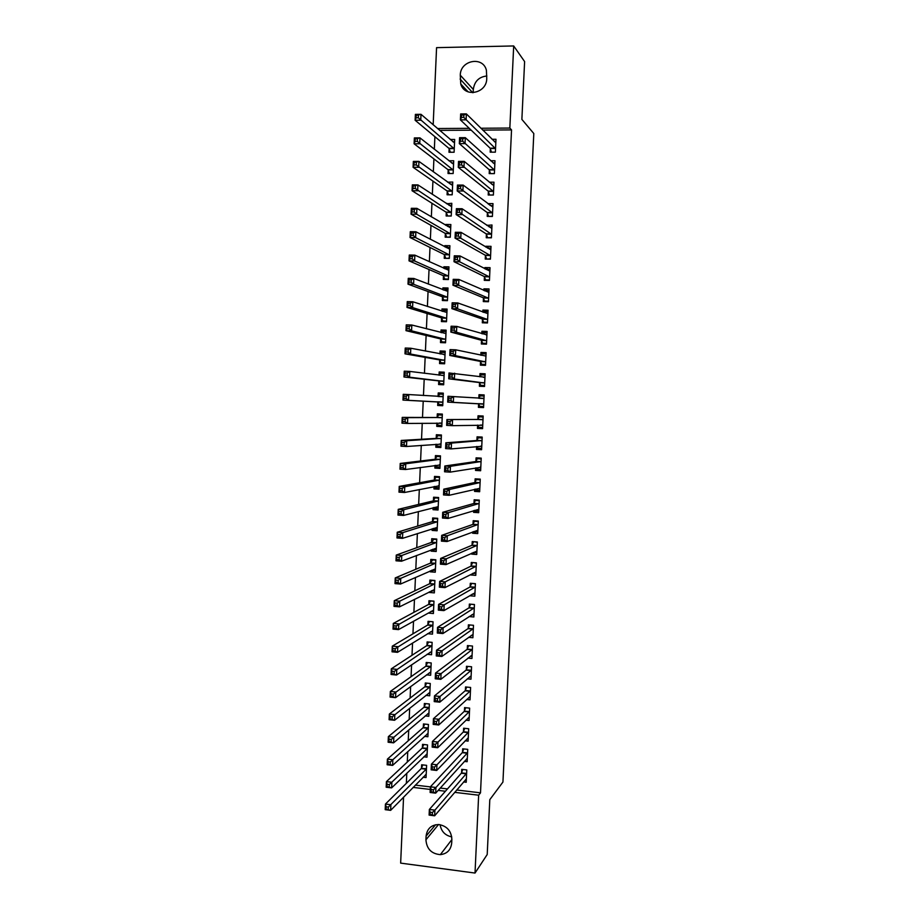 <?xml version="1.0" encoding="UTF-8"?>
<svg xmlns="http://www.w3.org/2000/svg" width="919" height="919" viewBox="0 0 919 919"><rect width="100%" height="100%" fill="white"/><g stroke="black" fill="none" stroke-linecap="round" stroke-linejoin="round"><path stroke-width="1.38" d="M434.894 136.69L434.342 149.269M433.906 158.907L433.343 171.842M432.929 181.1L432.344 194.368M431.953 203.248L431.356 216.861M430.977 225.373L430.368 239.319M430 247.464L429.368 261.743M429.035 269.508L428.38 284.12M428.059 291.53L427.404 306.475M427.094 313.505L426.416 328.795M426.117 335.458L425.428 351.069M425.152 357.376L424.452 373.321M424.187 379.248L423.464 395.526M423.222 401.098L422.499 417.467M422.246 423.245L421.534 439.248M421.27 445.37L420.58 461.005M420.293 467.472L419.615 482.728M419.317 489.54L418.662 504.416M418.352 511.561L417.708 526.07M417.375 533.56L416.755 547.69M416.41 555.513L415.802 569.275M415.445 577.442L414.848 590.825M414.469 599.337L413.895 612.341M413.516 621.187L412.953 633.834M412.551 643.013L412.011 655.293M411.586 664.805L411.057 676.706M410.621 686.55L410.115 698.095M409.667 708.273L409.173 719.451M408.714 729.962L408.231 740.783M407.749 751.616L407.289 762.069M406.795 773.235L406.359 783.333M433.171 124.812L436.571 47.65L513.687 45.95L509.838 128.051L480.878 128.246M513.687 45.95L524.611 61.573L521.877 119.39L533.801 133.531L502.934 782.058L489.804 799.656L487.208 854.521L475.02 873.05L400.65 863.113L403.556 797.164M448.185 170.095L448.035 173.53L453.147 173.542L453.71 160.768L448.851 160.768M489.356 170.141L489.195 173.611L494.388 173.622L494.985 160.745L490.677 160.745M446.289 212.565L446.14 215.988L451.24 216.045L451.803 203.306L446.68 203.765M487.38 212.932L487.219 216.39L492.4 216.447L492.998 203.616L487.817 203.593M444.394 254.896L444.245 258.319L449.334 258.411L449.908 245.718L444.807 245.637L444.762 246.82M485.416 255.608L485.255 259.055L490.424 259.147L491.022 246.349L485.841 246.269L485.806 247.085M442.51 297.113L442.361 300.524L447.438 300.662L448.012 287.992L442.924 287.877L442.843 289.749M483.451 298.147L483.291 301.581L488.46 301.719L489.046 288.957L483.888 288.842L483.808 290.45M440.638 339.203L440.488 342.603L445.554 342.776L446.117 330.151L441.051 329.99L440.936 332.54M481.499 340.558L481.338 343.993L486.496 344.166L487.081 331.437L481.924 331.277L481.82 333.677M438.765 381.167L438.604 384.556L443.67 384.774L444.233 372.184L439.167 371.988L439.029 375.205M479.546 382.844L479.396 386.267L484.531 386.474L485.117 373.803L479.971 373.596L479.833 376.767M441.809 426.267L436.743 426.382L441.798 426.634L442.361 414.09L437.306 413.849L437.145 417.237M436.743 426.382L436.893 423.05M482.601 428.243L477.443 428.415L482.578 428.668L483.164 416.031L478.029 415.779L477.869 419.19M477.443 428.415L477.604 425.095M439.971 467.346L434.882 468.093L439.925 468.38L440.488 455.87L435.434 455.594L435.284 458.972M434.882 468.093L434.997 465.439M480.694 469.54L475.514 470.436L480.637 470.735L481.223 458.133L476.088 457.846L475.939 461.246M475.514 470.436L475.628 467.92M437.616 508.448L433.021 509.677L438.053 510.011L438.616 497.535L433.584 497.213L433.423 500.579M433.021 509.677L433.113 507.702M477.662 511.067L473.584 512.342L478.696 512.676L479.27 500.108L474.158 499.787L473.997 503.175M473.584 512.342L473.664 510.608M434.905 549.688L431.172 551.136L436.203 551.503L436.755 539.062L431.723 538.706L431.574 542.061M431.172 551.136L431.229 549.838M474.974 552.629L471.654 554.111L476.754 554.49L477.34 541.957L472.228 541.59L472.079 544.967M471.654 554.111L471.7 553.158M432.573 590.837L429.322 592.468L434.342 592.881L434.894 580.486L429.874 580.084L429.724 583.427M429.322 592.468L429.357 591.859M472.63 594.076L469.735 595.765L474.824 596.178L475.41 583.68L470.31 583.278L470.149 586.655M427.553 633.696L432.493 634.133L433.044 621.772L428.036 621.336L427.886 624.667M468.541 637.361L472.906 637.74L473.48 625.288L468.391 624.851L468.242 628.205M426.485 674.868L430.655 675.27L431.206 662.944L426.198 662.473L426.048 665.793M467.3 678.831L470.987 679.187L471.562 666.769L466.484 666.286L466.324 669.641M425.21 715.901L428.805 716.28L429.357 703.988L424.371 703.483L424.222 706.791M465.887 720.174L469.069 720.507L469.643 708.124L464.577 707.607L464.428 710.938M423.808 756.819L426.979 757.176L427.53 744.918L422.545 744.367L422.395 747.675M464.371 761.391L467.162 761.713L467.737 749.364L462.682 748.801L462.521 752.133M456.686 790.007L480.511 792.833L511.538 129.912L482.751 130.096M471.194 130.176L439.638 130.372M415.342 785.113L430.379 786.894M440.258 788.065L447.473 788.916M463.578 781.954L466.22 782.264L466.783 769.938L461.729 769.352L461.579 772.684M423.073 777.221L426.06 777.577L426.611 765.343L421.637 764.769L421.488 768.066M465.14 740.794L468.116 741.128L468.69 728.756L463.624 728.216L463.475 731.547M424.521 736.372L427.898 736.739L428.438 724.471L423.452 723.942L423.303 727.251M466.611 699.52L470.034 699.864L470.608 687.458L465.531 686.964L465.37 690.307M425.865 695.396L429.724 695.786L430.276 683.483L425.279 682.989L425.141 686.309M467.955 658.107L471.941 658.486L472.515 646.046L467.438 645.586L467.277 648.94M427.048 654.294L431.574 654.719L432.125 642.37L427.117 641.921L426.967 645.241M469.058 616.569L473.871 616.982L474.445 604.507L469.345 604.082L469.195 607.448M431.493 611.365L428.403 613.099L433.412 613.524L433.975 601.141L428.955 600.727L428.805 604.059M473.767 573.364L470.689 574.949L475.789 575.351L476.375 562.842L471.263 562.451L471.114 565.828M433.711 570.274L430.253 571.813L435.273 572.204L435.824 559.786L430.804 559.407L430.655 562.761M430.253 571.813L430.287 570.86M476.249 531.86L472.619 533.238L477.719 533.594L478.305 521.05L473.193 520.705L473.032 524.083M472.619 533.238L472.676 531.894M436.192 529.08L432.091 530.424L437.122 530.768L437.685 518.316L432.654 517.971L432.504 521.337M432.091 530.424L432.171 528.793M479.293 490.252L474.549 491.401L479.661 491.722L480.246 479.132L475.123 478.833L474.962 482.222M474.549 491.401L474.641 489.276M439.052 487.84L433.952 488.897L438.995 489.207L439.546 476.72L434.503 476.421L434.354 479.787M433.952 488.897L434.055 486.588M481.648 448.909L476.479 449.437L481.602 449.713L482.188 437.088L477.064 436.824L476.904 440.235M476.479 449.437L476.616 446.519M440.89 446.829L435.813 447.254L440.856 447.53L441.419 434.997L436.364 434.733L436.215 438.122M435.813 447.254L435.939 444.256M483.555 407.554L478.42 407.358L483.555 407.588L484.141 394.929L479.006 394.699L478.845 398.122M478.42 407.358L478.581 403.946M442.74 405.681L437.674 405.486L442.728 405.716L443.291 393.148L438.237 392.93L438.087 396.319M437.674 405.486L437.823 402.097M480.522 361.718L480.361 365.142L485.508 365.337L486.105 352.632L480.947 352.448L480.821 355.239M439.696 360.202L439.546 363.591L444.612 363.786L445.175 351.184L440.109 351.001L439.983 353.884M482.475 319.375L482.314 322.799L487.472 322.96L488.058 310.22L482.9 310.071L482.808 312.081M441.568 318.169L441.419 321.581L446.496 321.73L447.071 309.094L441.982 308.956L441.89 311.162M484.428 276.895L484.279 280.341L489.436 280.444L490.034 267.67L484.864 267.567L484.807 268.785M443.452 276.022L443.303 279.433L448.392 279.548L448.954 266.866L443.866 266.774L443.797 268.302M486.392 234.288L486.243 237.745L491.412 237.814L492.01 224.994L486.806 225.362M445.347 233.748L445.187 237.171L450.287 237.24L450.861 224.523L445.761 224.466L445.715 225.316M488.368 191.554L488.207 195.023L493.388 195.046L493.985 182.192L489.276 182.18M447.231 191.347L447.082 194.782L452.194 194.805L452.757 182.054L447.645 182.192M490.344 148.694L490.183 152.163L495.375 152.152L495.973 139.263L492.021 139.274M449.138 148.809L448.977 152.255L454.101 152.244L454.675 139.458L450.195 139.47M460.281 75.186C460.247 60.194 482.969 55.806 486.404 70.246L486.748 78.643C486.725 93.451 464.554 97.954 460.764 84.02L460.281 75.186L473.308 89.442C474.468 81.32 478.983 76.84 486.863 75.99M469.253 128.327L437.501 128.534M511.538 129.912L509.838 128.051M480.511 792.833L478.65 795.199L475.02 873.05M451.688 843.091C450.85 849.983 447.071 853.831 440.35 854.636C431.459 853.843 426.646 848.892 425.934 839.782L426.094 836.106C427.117 828.582 431.367 824.734 438.845 824.55C447.002 826.032 451.344 830.971 451.861 839.392L451.688 843.091M413.113 787.399L430.264 789.444M438.168 790.386L445.428 791.248M454.687 792.35L478.65 795.199M451.734 836.864C445.164 835.486 441.281 831.431 440.075 824.699M473.159 92.681L473.308 89.442M484.129 395.124L479.006 394.699M443.291 393.321L438.237 392.93M485.094 374.378L479.971 373.596M444.21 372.689L439.167 371.988M486.059 353.608L480.947 352.448M445.141 352.023L440.109 351.001M487.013 332.804L481.924 331.277M446.071 331.334L441.051 329.99M487.254 311.69L482.9 310.071M446.91 310.576L441.982 308.956M487.667 290.53L483.888 288.842M447.208 289.565L442.924 287.877M488.253 269.336L484.864 267.567M447.702 268.532L443.866 266.774M488.942 248.119L485.841 246.269M448.323 247.475L444.807 245.637M489.701 226.878L486.829 224.937M449.012 226.396L445.761 224.466M490.516 205.603L487.817 203.57M449.77 205.282L446.703 203.271M450.551 184.133L447.656 182.031M465.715 779.45L466.347 779.519M432.389 812.511L430.172 812.247L430.069 814.51L432.298 814.785L432.389 812.511L434.905 810.133L434.641 815.796L429.104 815.107L429.357 809.455L434.905 810.133L466.634 773.258M466.37 778.933L434.641 815.796L432.298 814.785M430.172 812.247L429.357 809.455L461.327 773.224L462.797 769.479M430.069 814.51L429.104 815.107M426.186 774.855L425.474 774.774M388.22 809.329L388.323 807.089L386.141 806.813L386.037 809.065L390.644 810.351L385.199 809.673L385.44 804.068L390.897 804.734L390.644 810.351L426.209 774.28M422.843 764.907L421.201 768.606L385.44 804.068L386.141 806.813M426.462 768.64L421.189 768.617L426.175 769.192L388.323 807.089M385.199 809.673L386.037 809.065M466.553 758.968L467.289 759.06M433.423 789.812L431.195 789.547L431.091 791.822L433.32 792.086L433.423 789.812L435.928 787.48L435.675 793.143L430.126 792.488L430.379 786.825L435.928 787.48L467.587 752.695M467.323 758.382L435.675 793.143L433.32 792.086M431.195 789.547L430.379 786.825L462.28 752.65L463.773 748.928M431.091 791.822L430.126 792.488M467.38 738.474L468.242 738.566M434.446 767.078L432.217 766.825L432.114 769.1L434.342 769.352L434.446 767.078L436.95 764.78L436.697 770.455L431.149 769.823L431.402 764.149L436.95 764.78L468.541 732.098M468.276 737.785L436.697 770.455L434.342 769.352M432.217 766.825L431.402 764.149L463.21 732.075L464.75 728.342M432.114 769.1L431.149 769.823M427.094 754.545L426.255 754.442M389.208 786.825L389.3 784.573L387.117 784.309L387.014 786.561L391.62 787.882L386.175 787.238L386.417 781.621L391.873 782.264L391.62 787.882L427.128 753.867M423.785 744.505L422.12 748.181L386.417 781.621L387.117 784.309M427.381 748.227L422.12 748.181L427.082 748.767L389.3 784.573M386.175 787.238L387.014 786.561M428.013 734.201L427.025 734.097M390.184 764.275L390.288 762.023L388.094 761.771L388.002 764.022L392.608 765.378L387.152 764.757L387.393 759.128L392.85 759.749L392.608 765.378L428.047 733.431M424.727 724.069L423.016 727.768L387.393 759.128L388.094 761.771M428.3 727.779L390.288 762.023M387.152 764.757L388.002 764.022M468.185 717.934L469.184 718.038M435.468 744.298L433.24 744.057L433.136 746.331L435.365 746.584L435.468 744.298L437.984 742.047L437.72 747.733L432.171 747.124L432.424 741.438L437.984 742.047L469.494 711.467M469.23 717.165L437.72 747.733L435.365 746.584M433.24 744.057L432.424 741.438L464.164 711.455L465.738 707.722M433.136 746.331L432.171 747.124M468.966 697.372L470.137 697.487M436.502 721.495L434.273 721.254L434.17 723.54L436.399 723.77L436.502 721.495L439.006 719.278L438.754 724.976L433.194 724.379L433.446 718.692L439.006 719.278L470.448 690.812M470.183 696.522L438.754 724.976L436.399 723.77M434.273 721.254L433.446 718.692L465.106 690.801L466.714 687.079M434.17 723.54L433.194 724.379M428.92 713.833L427.783 713.707M391.172 741.69L391.264 739.427L389.082 739.186L388.978 741.449L393.585 742.851L388.128 742.242L388.369 736.601L393.837 737.21L393.585 742.851L428.955 712.972M425.669 703.609L423.923 707.297L388.369 736.601L389.082 739.186M429.207 707.308L391.264 739.427M388.128 742.242L388.978 741.449M429.839 693.431L428.507 693.294M392.149 719.072L392.252 716.809L390.058 716.579L389.966 718.842L394.573 720.266L389.105 719.692L389.346 714.04L394.825 714.626L394.573 720.266L429.874 692.466M426.623 683.116L424.9 686.746L389.346 714.04L390.058 716.579M430.126 686.803L392.252 716.809M389.105 719.692L389.966 718.842M469.735 676.775L471.091 676.901M437.536 698.647L435.296 698.417L435.192 700.703L437.433 700.933L437.536 698.647L440.04 696.464L439.787 702.173L434.216 701.611L434.469 695.901L440.04 696.464L471.401 670.123M471.137 675.844L439.787 702.173L437.433 700.933M435.296 698.417L434.469 695.901L466.059 670.112L467.702 666.401M435.192 700.703L434.216 701.611M430.747 673.007L429.207 672.857M393.137 696.418L393.24 694.144L391.046 693.925L390.943 696.188L395.561 697.659L390.081 697.096L390.334 691.444L395.802 691.996L395.561 697.659L430.793 671.95M427.576 662.599L425.761 666.264L390.334 691.444L391.046 693.925M431.057 666.264L393.24 694.144M390.081 697.096L390.943 696.188M470.471 656.143L472.044 656.292M438.57 675.752L436.33 675.534L436.226 677.831L438.466 678.05L438.57 675.752L441.074 673.627L440.81 679.336L435.238 678.796L435.503 673.087L441.074 673.627L472.366 649.4M472.102 655.132L440.81 679.336L438.466 678.05M436.33 675.534L435.503 673.087L467.024 649.4L468.69 645.701M436.226 677.831L435.238 678.796M431.666 652.536L429.885 652.375M394.125 673.719L394.228 671.456L392.034 671.238L391.931 673.512L396.548 675.017L391.069 674.477L391.31 668.814L396.79 669.342L396.548 675.017L431.723 651.387M428.541 642.048L426.68 645.701L391.31 668.814L392.034 671.238M431.976 645.701L394.228 671.456M391.069 674.477L391.931 673.512M471.16 635.477L472.998 635.649M469.712 624.954L473.48 625.311M439.604 652.835L437.364 652.628L437.26 654.914L439.5 655.121L439.604 652.835L442.108 650.744L441.844 656.465L436.272 655.948L436.525 650.227L442.108 650.744L473.319 628.653M473.055 634.386L441.844 656.465L439.5 655.121M437.364 652.628L436.525 650.227L467.978 628.653L469.678 624.977M437.26 654.914L436.272 655.948M429.518 621.462L427.599 625.104L392.298 646.149L397.789 646.654L397.536 652.329L432.642 630.802M433.044 621.795L429.483 621.485M432.585 632.054L430.506 631.87M395.113 650.985L397.536 652.329L392.045 651.812L392.298 646.149L392.918 650.79L395.113 650.985L395.216 648.711L393.01 648.515M432.895 625.104L395.216 648.711M392.045 651.812L392.918 650.79M471.803 614.788L473.963 614.972M470.804 604.197L474.434 604.622M440.638 629.871L438.397 629.676L438.294 631.973L440.534 632.169L440.638 629.871L443.142 627.826L442.889 633.559L437.295 633.053L437.559 627.332L443.142 627.826L474.284 607.873M474.02 613.616L442.889 633.559L440.534 632.169M438.397 629.676L437.559 627.332L468.931 607.873L470.631 604.3M438.294 631.973L437.295 633.053M430.597 600.865L428.518 604.484L393.286 623.438L398.777 623.921L398.524 629.607L433.573 610.182M433.963 601.256L430.402 600.969M433.504 611.537L431.068 611.33M396.112 628.228L398.524 629.607L393.033 629.113L393.286 623.438L393.906 628.033L396.112 628.228L396.204 625.942L394.01 625.747M433.825 604.484L396.204 625.942M393.033 629.113L393.906 628.033M472.377 594.065L474.916 594.26M471.929 583.416L475.399 583.898M441.671 606.873L439.431 606.678L439.328 608.987L441.568 609.171L441.671 606.873L444.176 604.863L443.923 610.607L438.329 610.136L438.593 604.392L444.176 604.863L475.249 587.057M474.985 592.812L443.923 610.607L441.568 609.171M439.431 606.678L438.593 604.392L469.896 587.057L471.585 583.599M439.328 608.987L438.329 610.136M431.712 580.234L429.437 583.829L394.274 600.693L399.765 601.152L399.524 606.85L434.492 589.538M434.894 580.693L431.321 580.417M434.423 590.986L431.551 590.745M397.1 605.414L399.524 606.85L394.021 606.379L394.274 600.693L394.894 605.23L397.1 605.414L397.203 603.14L394.998 602.956M434.744 583.829L399.765 601.152L397.203 603.14M394.021 606.379L394.894 605.23M472.848 573.295L475.881 573.525M473.113 562.589L476.352 563.152M442.717 583.829L440.465 583.657L440.362 585.954L442.613 586.138L442.717 583.829L445.221 581.865L444.957 587.62L439.362 587.172L439.627 581.428L445.221 581.865L476.214 566.219M475.95 571.974L444.957 587.62L442.613 586.138M440.465 583.657L439.627 581.428L470.85 566.219L472.538 562.865M440.362 585.954L439.362 587.172M432.883 559.568L430.356 563.152L395.262 577.913L400.764 578.35L400.512 584.047L435.422 568.861M435.813 560.096L432.24 559.832M435.353 570.4L431.93 570.136M398.099 582.577L400.512 584.047L395.009 583.611L395.262 577.913L395.882 582.405L398.099 582.577L398.191 580.291L395.986 580.119M435.675 563.14L400.764 578.35L398.191 580.291M395.009 583.611L395.882 582.405M473.193 552.491L476.835 552.767M474.353 541.75L477.317 542.371M443.751 560.762L441.511 560.59L441.407 562.899L443.647 563.071L443.751 560.762L446.266 558.832L446.002 564.599L440.396 564.174L440.661 558.419L446.266 558.832L477.179 545.335M476.915 551.113L446.002 564.599L443.647 563.071M441.511 560.59L440.661 558.419L471.815 545.346L473.503 542.095M441.407 562.899L440.396 564.174M434.124 538.879L431.287 542.44L396.25 555.087L401.764 555.501L401.511 561.222L436.353 548.149M436.732 539.476L433.159 539.223M436.272 549.792L432.55 549.332M399.087 559.694L401.511 561.222L395.997 560.797L396.25 555.087L396.882 559.533L399.087 559.694L399.191 557.408L396.985 557.236M436.605 542.428L401.764 555.501L399.191 557.408M395.997 560.797L396.882 559.533M473.825 531.469L477.8 531.963M475.697 520.866L474.457 521.303L478.282 521.555M444.796 537.649L442.544 537.489L442.441 539.798L444.693 539.958L444.796 537.649L447.3 535.766L447.048 541.532L441.43 541.13L441.694 535.363L447.3 535.766L478.144 524.439M477.88 530.217L447.048 541.532L444.693 539.958M442.544 537.489L441.694 535.363L472.78 524.45L474.457 521.303M442.441 539.798L441.43 541.13M435.48 518.167L434.09 518.58L432.206 521.693L397.238 532.239L402.763 532.629L402.511 538.35L437.283 527.414M437.662 518.821L434.09 518.58M437.203 529.149L433.274 528.436M400.087 536.776L402.511 538.35L396.997 537.96L397.238 532.239L397.881 536.627L400.087 536.776L400.19 534.49L397.973 534.33M437.536 521.682L402.763 532.629L400.19 534.49M396.997 537.96L397.881 536.627M474.583 510.321L478.765 511.136M477.225 499.97L475.422 500.464L479.247 500.706M445.841 514.491L443.59 514.341L443.486 516.662L445.738 516.811L445.841 514.491L448.346 512.653L448.093 518.431L442.476 518.052L442.728 512.285L448.346 512.653L479.121 503.497M478.845 509.287L448.093 518.431L445.738 516.811M443.59 514.341L442.728 512.285L473.744 503.52L475.422 500.464M443.486 516.662L442.476 518.052M437.042 497.432L435.009 497.903L433.136 500.912L398.237 509.344L403.763 509.712L403.51 515.444L438.214 506.645M438.593 498.132L435.009 497.903M438.122 508.483L434.549 508.241L433.998 507.472M401.086 513.824L403.51 515.444L397.984 515.077L398.237 509.344L398.869 513.675L401.086 513.824L401.189 511.527L398.972 511.378M438.466 500.901L403.763 509.712L401.189 511.527M397.984 515.077L398.869 513.675M475.353 489.103L475.904 490.045L479.729 490.275M479.052 479.063L476.387 479.615L480.212 479.833M446.887 491.309L444.635 491.16L444.532 493.48L446.783 493.629L446.887 491.309L449.391 489.505L449.138 495.295L443.509 494.939L443.774 489.161L449.391 489.505L480.086 482.532M479.821 488.322L449.138 495.295L446.783 493.629M444.635 491.16L443.774 489.161L474.709 482.555L476.387 479.615M444.532 493.48L443.509 494.939M438.949 476.685L435.939 477.202L434.067 480.109L399.237 486.415L404.762 486.76L404.509 492.492L439.144 485.841M439.523 477.421L435.939 477.202M439.052 487.782L435.468 487.564L434.721 486.45M402.085 490.838L404.509 492.492L398.984 492.147L399.237 486.415L399.868 490.7L402.085 490.838L402.189 488.529L399.972 488.391M439.397 480.086L404.762 486.76L402.189 488.529M398.984 492.147L399.868 490.7M476.111 467.84L476.869 469.172L480.694 469.391M481.211 458.19L477.352 458.719L481.177 458.926M447.932 468.081L445.681 467.943L445.577 470.275L447.829 470.402L447.932 468.081L450.448 466.324L450.184 472.125L444.555 471.792L444.819 466.002L450.448 466.324L481.062 461.533M480.786 467.334L450.184 472.125L447.829 470.402M445.681 467.943L444.819 466.002L475.674 461.556L477.352 458.719M445.577 470.275L444.555 471.792M440.477 456.065L436.858 456.467L434.997 459.27L400.224 463.452L405.761 463.762L405.509 469.517L440.075 465.014M440.454 456.674L436.858 456.467M439.983 467.047L436.399 466.841L435.457 465.382M403.085 467.805L405.509 469.517L399.983 469.195L400.224 463.452L400.868 467.679L403.085 467.805L403.188 465.496L400.971 465.37M440.339 459.247L405.761 463.762L403.188 465.496M399.983 469.195L400.868 467.679M476.881 446.496L477.834 448.265L481.659 448.472M482.165 437.547L478.317 437.8L482.153 437.995M448.989 444.807L446.726 444.693L446.623 447.013L448.874 447.139L448.989 444.807L451.493 443.096L451.229 448.909L445.6 448.598L445.864 442.797L451.493 443.096L482.038 440.5M481.763 446.312L451.229 448.909L448.874 447.139M446.726 444.693L445.864 442.797L476.651 440.523L478.317 437.8M446.623 447.013L445.6 448.598M441.396 435.526L437.789 435.709L435.928 438.409L401.224 440.442L406.761 440.729L406.508 446.496L441.005 444.153M441.384 435.893L437.789 435.709M440.913 446.289L437.329 446.094L436.18 444.245M404.096 444.739L406.508 446.496L400.983 446.197L401.224 440.442L401.879 444.612L404.096 444.739L404.188 442.43L401.971 442.315M441.269 438.374L406.761 440.729L404.188 442.43M400.983 446.197L401.879 444.612M477.65 425.095L478.799 427.324L482.636 427.519M483.13 416.87L479.281 416.847L483.118 417.031M450.034 421.499L447.771 421.396L447.668 423.728L449.931 423.843L450.034 421.499L452.55 419.834L452.286 425.658L446.645 425.371L446.91 419.558L483.003 419.443M482.739 425.256L452.286 425.658L449.931 423.843M447.771 421.396L446.91 419.558L477.616 419.466L479.281 416.847M447.668 423.728L446.645 425.371M442.315 414.951L438.719 414.917L436.858 417.513L402.223 417.398L407.772 417.663L407.519 423.441L441.947 423.257M442.315 415.078L438.719 414.917M441.844 425.497L438.26 425.313L436.916 423.05M405.095 421.637L407.519 423.441L401.982 423.165L402.223 417.398L402.878 421.522L405.095 421.637L405.199 419.317L402.981 419.213M442.211 417.479L407.772 417.663L405.199 419.317M437.03 417.41L442.085 417.651L437.065 417.352M401.982 423.165L402.878 421.522M483.716 404.176L478.512 403.82L479.764 406.359L483.601 406.531M478.753 398.26L480.246 395.859L484.095 396.032M478.512 403.82L447.691 402.108L447.955 396.284L483.98 398.341M451.091 398.157L453.595 396.537L453.331 402.361L447.691 402.108L448.725 400.397L450.988 400.5L451.091 398.157L448.828 398.065L448.725 400.397M483.647 404.05L453.331 402.361L450.988 400.5M447.955 396.284L448.828 398.065M443.245 394.24L439.65 394.09L437.972 396.48M442.786 404.67L439.19 404.509L437.754 401.971L442.889 402.327M443.142 396.548L408.783 394.561L408.53 400.339L402.981 400.087L437.754 401.971M403.878 398.387L402.981 400.087L403.234 394.32L408.783 394.561L406.209 396.169L403.981 396.078L403.878 398.387L406.106 398.49L406.209 396.169M406.106 398.49L408.53 400.339L442.809 402.2M403.981 396.078L403.234 394.32M484.566 385.785L480.729 385.36L484.577 385.521M479.959 376.79L481.223 374.849L485.06 374.998M480.729 385.36L479.316 382.545L448.736 378.8L449 372.976L484.956 377.215M452.148 374.78L454.652 373.194L454.388 379.03L448.736 378.8L449.77 377.031L452.033 377.123L452.148 374.78L449.873 374.688L449.77 377.031M484.692 383.062L454.388 379.03L452.033 377.123M449 372.976L449.873 374.688M444.187 373.378L440.58 373.229L439.133 375.216M443.716 383.809L440.121 383.66L443.705 384.039M444.084 375.584L409.794 371.425L409.541 377.204L403.981 376.985L438.501 380.857L440.121 383.66M404.888 375.216L403.981 376.985L404.234 371.196L409.794 371.425L407.22 372.988L404.992 372.896L404.888 375.216L407.117 375.308L407.22 372.988M407.117 375.308L409.541 377.204L443.82 381.374M404.992 372.896L404.234 371.196M485.531 365.038L481.705 364.326L485.554 364.464M481.165 355.32L482.188 353.792L486.036 353.93M481.705 364.326L480.292 361.397L449.793 355.458L450.057 349.622L455.709 349.817L485.944 356.067M453.205 351.357L455.709 349.817L455.445 355.664L449.793 355.458L450.827 353.62L453.09 353.7L453.205 351.357L450.93 351.276L450.827 353.62M485.669 361.914L455.445 355.664L453.09 353.7M450.057 349.622L450.93 351.276M445.118 352.471L441.522 352.345L440.304 353.953M444.647 362.925L441.051 362.787L444.635 363.396M445.026 354.585L410.804 348.244L410.54 354.033L404.992 353.838L439.431 359.88L441.051 362.787M405.899 352.011L404.992 353.838L405.233 348.048L410.804 348.244L408.231 349.76L406.003 349.691L405.899 352.011L408.128 352.092L408.231 349.76M408.128 352.092L410.54 354.033L444.762 360.386M406.003 349.691L405.233 348.048M486.117 344.154L482.67 343.258L486.53 343.396M482.383 333.838L483.164 332.724L487.013 332.839M482.67 343.258L481.269 340.214L450.838 332.081L451.103 326.222L456.766 326.406L486.921 334.872M486.84 334.998L486.243 334.964L486.84 334.998M454.262 327.899L456.766 326.406L456.502 332.253L450.838 332.081L451.884 330.174L454.158 330.243L454.262 327.899L451.987 327.83L451.884 330.174M486.645 340.731L456.502 332.253L454.158 330.243M451.103 326.222L451.987 327.83M446.06 331.541L442.453 331.426L441.465 332.678M445.589 342.006L441.982 341.891L445.554 342.718M445.968 333.563L411.815 325.016L411.563 330.829L405.991 330.656L440.373 338.858L441.982 341.891M406.91 328.761L405.991 330.656L406.244 324.855L411.815 325.016L409.242 326.498L407.002 326.429L406.91 328.761L409.139 328.83L409.242 326.498M409.139 328.83L411.563 330.829L445.704 339.375M407.002 326.429L406.244 324.855M485.887 322.914L483.647 322.167L487.507 322.282M483.589 312.357L484.141 311.61L487.989 311.713M483.647 322.167L482.245 319.008L451.895 308.658L452.159 302.799L457.823 302.948L487.909 313.655M455.319 304.396L457.823 302.948L457.559 308.818L451.895 308.658L452.941 306.693L455.215 306.751L455.319 304.396L453.044 304.338L452.941 306.693M487.633 319.525L457.559 308.818L455.215 306.751M452.159 302.799L453.044 304.338M447.002 310.576L443.395 310.473L442.625 311.403M446.531 321.064L442.924 320.961L445.451 321.696M446.91 312.506L412.826 301.765L412.574 307.578L407.002 307.428L441.315 317.813L442.924 320.961M407.921 305.476L407.002 307.428L407.255 301.616L412.826 301.765L410.253 303.201L408.025 303.144L407.921 305.476L410.15 305.533L410.253 303.201M410.15 305.533L412.574 307.578L446.657 318.319M408.025 303.144L407.255 301.616M486.14 301.662L484.623 301.041L488.483 301.145M484.795 290.886L488.977 290.565M484.623 301.041L483.222 297.767L452.952 285.2L453.216 279.33L458.891 279.456L488.885 292.403M456.375 280.858L458.891 279.456L458.627 285.327L452.952 285.2L453.997 283.167L456.272 283.213L456.375 280.858L454.112 280.812L453.997 283.167M488.621 298.273L458.627 285.327L456.272 283.213M453.216 279.33L454.112 280.812M486.645 280.387L485.6 279.881L489.459 279.973M486.002 269.405L489.953 269.37M485.6 279.881L484.21 276.493L454.009 261.697L454.273 255.815L459.959 255.919L489.873 271.116M457.444 257.286L459.959 255.919L459.684 261.8L454.009 261.697L455.066 259.606L457.34 259.64L457.444 257.286L455.169 257.24L455.066 259.606M489.597 276.998L459.684 261.8L457.34 259.64M454.273 255.815L455.169 257.24M487.288 259.089L490.447 258.767M487.507 248.096L490.93 248.153M486.576 258.698L485.186 255.195L455.066 238.159L455.33 232.277L461.016 232.346L490.861 249.807M458.512 233.667L461.016 232.346L460.752 238.239L455.066 238.159L456.123 235.999L458.409 236.034L458.512 233.667L456.226 233.644L456.123 235.999M490.585 255.7L460.752 238.239L458.409 236.034M455.33 232.277L456.226 233.644M488.012 237.768L491.424 237.527M489.057 226.867L491.918 226.901M487.552 237.481L486.174 233.851L456.134 214.587L456.398 208.682L462.085 208.739L491.849 228.452M459.58 210.014L462.085 208.739L461.82 214.644L456.134 214.587L457.191 212.358L459.466 212.381L459.58 210.014L457.294 209.992L457.191 212.358M491.573 234.356L459.466 212.381M456.398 208.682L457.294 209.992M488.805 216.413L492.412 216.264M490.482 205.603L492.906 205.615M488.54 216.229L487.15 212.484L457.191 190.968L457.455 185.064L463.153 185.087L492.837 207.074M460.649 186.316L463.153 185.087L462.889 191.003L457.191 190.968L458.259 188.682L460.534 188.694L460.649 186.316L458.363 186.304L458.259 188.682M492.561 212.99L460.534 188.694M457.455 185.064L458.363 186.304M489.632 195.023L493.4 194.966M491.826 184.294L493.894 184.305M489.517 194.943L488.138 191.083L458.259 167.315L458.524 161.399L464.221 161.388L493.825 185.661M461.717 162.583L464.221 161.388L463.957 167.315L458.259 167.315L459.328 164.96L461.614 164.96L461.717 162.583L459.431 162.583L459.328 164.96M493.549 191.577L461.614 164.96M458.524 161.399L459.431 162.583M493.112 162.95L494.881 162.95M490.493 173.611L489.126 169.647L459.328 143.617L459.592 137.689L465.301 137.666L494.824 164.214M462.785 138.803L465.301 137.666L465.025 143.594L459.328 143.617L460.396 141.193L462.682 141.193L462.785 138.803L460.499 138.815L460.396 141.193M494.548 170.141L462.682 141.193M459.592 137.689L460.499 138.815M447.944 289.588L443.797 290.117M447.473 300.088L443.854 299.996L445.577 300.605M447.863 291.415L413.837 278.468L413.584 284.293L408.013 284.166L442.257 296.734L443.854 299.996M408.932 282.156L408.013 284.166L408.266 278.342L413.837 278.468L411.264 279.87L409.035 279.813L408.932 282.156L411.172 282.202L411.264 279.87M411.172 282.202L413.584 284.293L447.599 297.239M409.035 279.813L408.266 278.342M448.886 268.555L444.957 268.83M448.415 279.077L444.796 278.997L445.979 279.502M448.805 270.289L414.86 255.137L414.607 260.973L409.024 260.87L443.199 275.631L444.796 278.997M409.943 258.79L409.024 260.87L409.277 255.034L414.86 255.137L412.286 256.493L410.046 256.447L409.943 258.79L412.183 258.825L412.286 256.493M412.183 258.825L414.607 260.973L448.541 276.125M410.046 256.447L409.277 255.034M449.828 247.498L446.129 247.533M449.357 258.032L446.542 258.365M449.759 249.141L415.882 231.76L415.618 237.607L410.035 237.527L444.141 254.483L445.738 257.975M410.965 235.39L410.035 237.527L410.288 231.691L415.882 231.76L413.309 233.07L411.069 233.047L410.965 235.39L413.205 235.413L413.309 233.07M413.205 235.413L415.618 237.607L449.494 254.988M411.069 233.047L410.288 231.691M450.769 226.419L447.53 226.373M450.299 236.964L447.197 237.194M450.701 227.958L416.904 208.349L416.64 214.207L411.046 214.15L445.083 233.311L446.68 236.907M411.976 211.944L411.046 214.15L411.31 208.303L416.904 208.349L414.32 209.624L412.08 209.601L411.976 211.944L414.228 211.967L414.32 209.624M414.228 211.967L416.64 214.207L450.436 233.817M412.08 209.601L411.31 208.303M451.723 205.293L448.977 205.27M451.24 215.862L447.921 216.011M451.654 206.741L417.927 184.903L417.663 190.773L412.068 190.738L446.037 212.117L447.622 215.827M412.999 188.464L412.068 190.738L412.321 184.88L417.927 184.903L413.102 186.12L412.999 188.464L415.25 188.475L415.342 186.132M415.25 188.475L451.39 212.611M413.102 186.12L412.321 184.88M452.665 184.145L450.333 184.133M452.194 194.725L448.69 194.782M452.607 185.5L418.949 161.411L418.685 167.292L413.091 167.292L446.979 190.876L448.564 194.702M414.021 164.949L413.091 167.292L413.343 161.422L418.949 161.411L414.124 162.594L414.021 164.949L416.273 164.949L416.376 162.594M416.273 164.949L452.343 191.37M414.124 162.594L413.343 161.422M453.618 162.962L451.608 162.962M453.561 164.214L419.972 137.884L419.719 143.778L414.101 143.801L447.932 169.613L449.506 173.542M415.043 141.4L414.101 143.801L414.366 137.919L419.972 137.884L415.147 139.033L415.043 141.4L417.295 141.388L417.398 139.022M417.295 141.388L453.297 170.095M415.147 139.033L414.366 137.919M494.342 141.583L495.869 141.572M491.447 152.163L490.114 148.189L460.396 119.884L460.66 113.945L466.37 113.899L495.812 142.744M463.865 114.99L466.37 113.899L466.105 119.838L460.396 119.884L461.464 117.402L463.762 117.379L463.865 114.99L461.568 115.013L461.464 117.402M495.536 148.683L463.762 117.379M460.66 113.945L461.568 115.013M454.572 141.744L452.849 141.756M454.514 142.905L421.005 114.324L420.741 120.217L415.124 120.263L448.874 148.304L450.413 152.255M416.066 117.793L415.124 120.263L415.388 114.381L421.005 114.324L416.169 115.438L416.066 117.793L418.317 117.781L418.421 115.415M418.317 117.781L454.25 148.798M416.169 115.438L415.388 114.381M425.934 839.782L438.535 824.538M426.094 836.106L435.549 824.757M460.109 79.068L472.711 92.693M466.37 773.821L461.315 773.235L466.381 773.798M466.553 773.465L461.499 772.879M421.396 768.273L426.382 768.835M467.323 753.235L462.257 752.672L467.346 753.212M467.507 752.891L462.452 752.328M463.233 732.041L468.311 732.592L463.21 732.075M468.46 732.294L463.394 731.742M422.315 747.871L427.289 748.422M423.222 727.434L428.208 727.974M423.016 727.768L428.001 728.296M469.23 711.984L464.164 711.455M469.414 711.662L464.348 711.134M470.183 691.306L465.106 690.801M470.367 690.996L465.301 690.491M424.141 706.975L429.127 707.492M423.923 707.297L428.92 707.814M425.049 686.493L430.046 686.987M424.842 686.792L429.839 687.286M471.148 670.594L466.059 670.112M471.332 670.296L466.255 669.813M425.968 665.965L430.965 666.447M425.761 666.264L430.758 666.734M472.102 649.859L467.024 649.4M472.286 649.572L467.208 649.113M426.887 645.414L431.896 645.873M426.68 645.701L431.689 646.16M473.067 629.09L467.978 628.653M473.251 628.826L468.162 628.378M427.806 624.84L432.815 625.276M427.599 625.104L432.608 625.552M474.032 608.298L468.931 607.873M474.215 608.033L469.115 607.608M428.725 604.231L433.734 604.645M428.518 604.484L433.538 604.909M474.997 587.471L469.896 587.057M475.18 587.218L470.08 586.816M429.644 583.588L434.664 583.99M429.437 583.829L434.457 584.231M475.962 566.609L470.85 566.219M476.145 566.368L471.033 565.989M430.563 562.91L435.595 563.301M430.356 563.152L435.388 563.531M476.927 545.714L471.815 545.346M477.11 545.495L471.998 545.128M431.493 542.21L436.525 542.578M431.287 542.44L436.318 542.796M477.891 524.795L472.78 524.45M478.075 524.577L472.963 524.232M432.412 521.487L437.455 521.82M432.206 521.693L437.249 522.038M478.856 503.842L473.744 503.52M479.04 503.635L473.928 503.313M433.343 500.717L438.386 501.039M433.136 500.912L438.179 501.234M479.833 482.854L474.709 482.555M480.017 482.67L474.893 482.36M434.273 479.925L439.316 480.223M434.067 480.109L439.11 480.419M438.501 485.703L439.075 485.737M480.729 467.22L480.051 467.185M480.809 461.843L475.674 461.556M480.982 461.66L475.858 461.372M435.204 459.098L440.247 459.385M434.997 459.27L440.052 459.557M439.236 464.853L440.006 464.899M481.705 446.197L480.671 446.14M481.774 440.798L476.651 440.523M481.958 440.626L476.823 440.362M436.134 438.248L441.189 438.512M435.928 438.409L440.982 438.673M439.776 443.969L440.936 444.026M482.682 425.141L480.534 425.037M482.751 419.719L477.616 419.466M482.934 419.558L477.8 419.317M436.858 417.513L441.924 417.754M439.454 423.016L441.878 423.131M483.486 403.889L478.339 403.659M483.911 398.467L478.765 398.237M437.995 396.445L443.061 396.663M437.559 401.81L442.625 402.04M484.635 382.924L479.488 382.718M484.462 382.752L479.316 382.545M484.887 377.33L483.383 377.272M438.501 380.857L443.567 381.075M438.685 381.029L443.751 381.247M485.611 361.776L480.465 361.581M485.45 361.592L480.292 361.397M443.969 354.665L444.945 354.7M439.431 359.88L444.509 360.064M439.627 360.064L444.693 360.248M486.588 340.593L481.441 340.421M486.427 340.386L481.269 340.214M440.373 338.858L445.451 339.031M440.557 339.065L445.635 339.226M487.575 319.375L482.418 319.226M487.403 319.157L482.245 319.008M441.315 317.813L446.393 317.963M441.499 318.031L446.577 318.181M488.552 298.124L483.394 297.997M488.391 297.894L483.222 297.767M489.54 276.849L484.37 276.734M489.379 276.608L484.21 276.493M490.528 255.528L485.347 255.448M490.367 255.275L485.186 255.195M491.516 234.184L486.335 234.115M491.355 233.92L486.174 233.851M492.504 212.806L487.323 212.76M492.343 212.53L487.15 212.484M493.492 191.405L488.311 191.37M493.331 191.106L488.138 191.083M494.491 169.958L489.299 169.958M494.33 169.659L489.126 169.647M442.257 296.734L447.346 296.86M442.441 296.963L447.53 297.09M443.199 275.631L448.288 275.734M443.383 275.861L448.472 275.976M444.141 254.483L449.242 254.574M444.325 254.735L449.425 254.827M445.083 233.311L450.184 233.38M445.267 233.575L450.367 233.644M446.037 212.117L451.137 212.163M446.22 212.381L451.321 212.438M446.979 190.876L452.091 190.899M447.162 191.163L452.274 191.186M447.932 169.613L453.044 169.613M448.116 169.912L453.228 169.912M495.479 148.487L490.286 148.499M495.318 148.166L490.114 148.189M448.874 148.304L453.997 148.292M449.069 148.625L454.181 148.602M440.35 854.636L451.849 839.621M460.764 84.02L468.139 91.877M423.05 727.733L428.036 728.262M469.264 711.938L464.198 711.409M470.229 691.249L465.163 690.743M423.969 707.251L428.966 707.768M424.9 686.746L429.897 687.24M471.206 670.537L466.117 670.054M425.819 666.206L430.827 666.677M472.171 649.802L467.082 649.331M426.749 645.632L431.758 646.091M473.136 629.021L468.047 628.573M427.68 625.035L432.688 625.483M474.112 608.217L469.012 607.792M428.599 604.415L433.619 604.828M475.077 587.39L469.977 586.977M429.529 583.749L434.561 584.151M476.053 566.529L470.942 566.138M430.471 563.071L435.491 563.45M477.03 545.633L471.918 545.266M431.402 542.348L436.433 542.715M477.995 524.703L472.883 524.358M432.332 521.601L437.375 521.946M478.983 503.75L473.859 503.417M433.274 500.821L438.306 501.142M479.959 482.762L474.836 482.452M434.205 480.017L439.248 480.315M480.936 461.74L475.812 461.453M435.147 459.178L440.19 459.466M481.912 440.695L476.789 440.431M436.088 438.306L441.143 438.57M482.9 419.615L477.765 419.374M483.876 398.513L479.523 398.318M438.099 396.491L443.027 396.709M484.864 377.364L483.704 377.318M444.107 354.688L444.922 354.723"/></g></svg>

